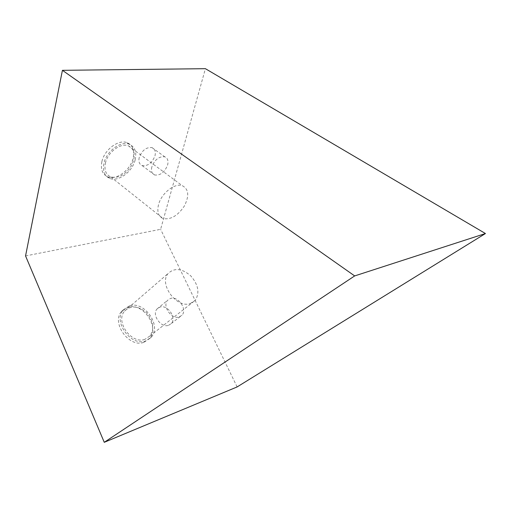 <?xml version="1.0" encoding="UTF-8"?>
<svg xmlns="http://www.w3.org/2000/svg" width="511" height="511" viewBox="0 0 511 511"><rect width="100%" height="100%" fill="white"/><g stroke="black" fill="none" stroke-linecap="round" stroke-linejoin="round"><path stroke-width="0.38" stroke-dasharray="2.56 1.92" d="M151.837 166.937C150.93 171.07 151.869 173.759 154.648 174.986C160.358 175.631 164.683 172.296 167.621 164.983C168.592 160.78 167.64 158.059 164.759 156.8C159.055 156.219 154.75 159.598 151.837 166.937M139.209 157.548C138.353 161.642 139.324 164.325 142.122 165.577C147.839 166.286 152.131 163.022 154.993 155.791C155.912 151.626 154.922 148.905 152.029 147.628C146.312 146.983 142.039 150.291 139.209 157.548M179.278 316.948L182.005 315.185C187.62 309.442 178.173 295.78 170.476 298.443L167.551 300.315C161.981 306.063 171.645 319.829 179.278 316.948M168.553 325.328L171.281 323.559C176.908 317.823 167.653 304.364 159.981 307.066L157.062 308.944C151.48 314.68 160.952 328.234 168.553 325.328M158.512 204.713C156.851 211.924 158.391 216.543 163.137 218.561C170.776 219.883 177.847 215.712 184.343 206.042C189.447 195.866 188.751 189.07 182.261 185.665C174.711 182.766 161.278 193.414 158.512 204.713M135.191 159.783C136.852 151.908 134.84 146.714 129.136 144.191C120.628 140.685 106.384 151.352 103.944 163.316C102.5 170.942 104.442 175.982 109.776 178.422C118.411 182.165 132.528 171.658 135.191 159.783M105.407 163.15C107.636 152.278 120.583 142.588 128.325 145.788C135.019 149.436 136.054 156.098 131.436 165.781C125.367 174.89 118.463 178.595 110.721 176.902C105.86 174.679 104.091 170.093 105.407 163.15M101.874 161.693C100.443 169.313 102.398 174.347 107.732 176.793C116.38 180.549 130.471 170.08 133.109 158.225C134.763 150.362 132.739 145.169 127.035 142.639C118.514 139.126 104.289 149.749 101.874 161.693M190.213 303.579L195.279 300.296C199.871 292.797 198.357 284.646 190.737 275.851C182.012 268.396 174.5 267.585 168.202 273.417C158.551 283.841 176.519 308.631 190.213 303.579M129.583 305.795L123.323 309.858C112.631 321.247 130.835 346.777 145.648 340.946L151.154 337.317C162.044 325.961 144.632 300.736 129.583 305.795M144.907 339.323C131.429 344.593 114.918 321.4 124.639 311.046C130.963 305.214 138.226 305.75 146.44 312.643C153.517 320.863 154.686 328.656 149.947 336.008L144.907 339.323M143.891 342.325L149.397 338.697C160.288 327.347 142.939 302.18 127.897 307.252L121.637 311.314C110.951 322.703 129.091 348.163 143.891 342.325M25.55 255.934L160.614 229.311L205.403 68.685M237.13 386.929L160.614 229.311M142.122 165.577L154.648 174.986M152.029 147.628L164.759 156.8M171.281 323.559L182.005 315.185M157.062 308.944L167.551 300.315M107.732 176.793L109.776 178.422M127.035 142.639L129.136 144.191M110.721 176.902L163.137 218.561M128.325 145.788L182.261 185.665M149.397 338.697L151.154 337.317M121.637 311.314L123.323 309.858M149.947 336.008L195.279 300.296M124.639 311.046L168.202 273.417"/><path stroke-width="0.77" d="M62.419 70.32L354.666 275.921L485.45 233.533L237.13 386.929L104.263 442.315L25.55 255.934L62.419 70.32L205.403 68.685L485.45 233.533M354.666 275.921L104.263 442.315"/></g></svg>
